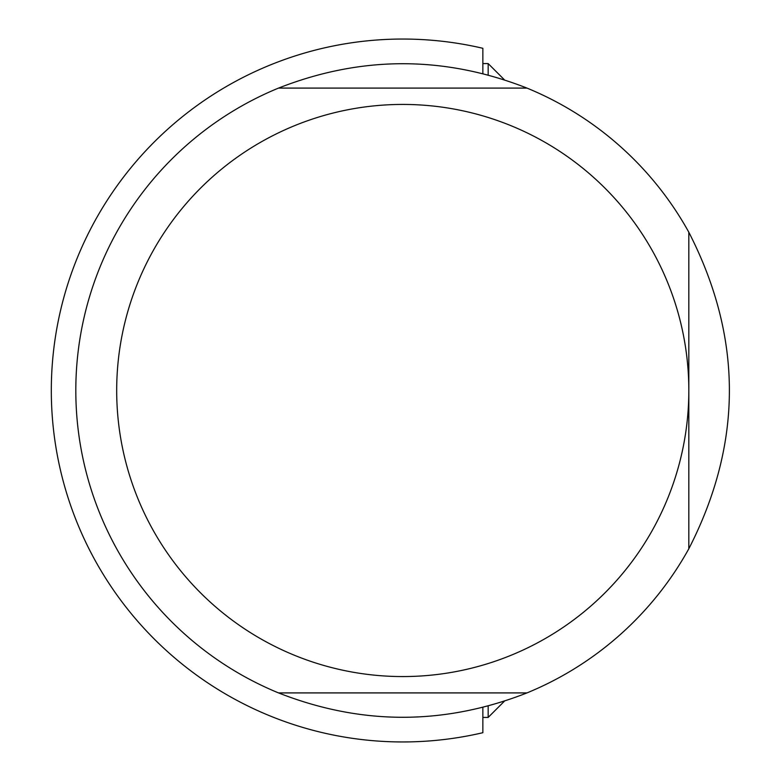 <?xml version="1.0" encoding="UTF-8"?>
<svg xmlns="http://www.w3.org/2000/svg" width="781" height="781" viewBox="0 0 781 781"><rect width="100%" height="100%" fill="white"/><g stroke="black" fill="none" stroke-linecap="round" stroke-linejoin="round"><path stroke-width="1.17" d="M482.853 707.469L482.853 732.705A351.45 351.45 0 0 1 51.312 390.5A351.45 351.45 0 0 1 482.853 48.295L482.853 73.531M688.822 232.23L688.822 390.5A286.061 286.061 0 0 0 259.731 142.757A286.061 286.061 0 0 0 259.731 638.243A286.061 286.061 0 0 0 688.822 390.5L688.822 548.77A326.927 326.927 0 0 1 526.98 692.913C444.164 725.403 361.349 725.403 278.534 692.913A326.927 326.927 0 0 1 278.534 88.087C361.349 55.597 444.164 55.597 526.98 88.087A326.927 326.927 0 0 1 688.822 232.23C742.907 337.743 742.907 443.257 688.822 548.77M278.534 88.087L526.98 88.087M526.98 692.913L278.534 692.913M488.164 74.917L488.164 63.573L482.853 63.573M482.853 717.427L488.164 717.427L488.164 706.083M504.35 79.75L488.164 63.573M504.35 701.25L488.164 717.427"/></g></svg>
